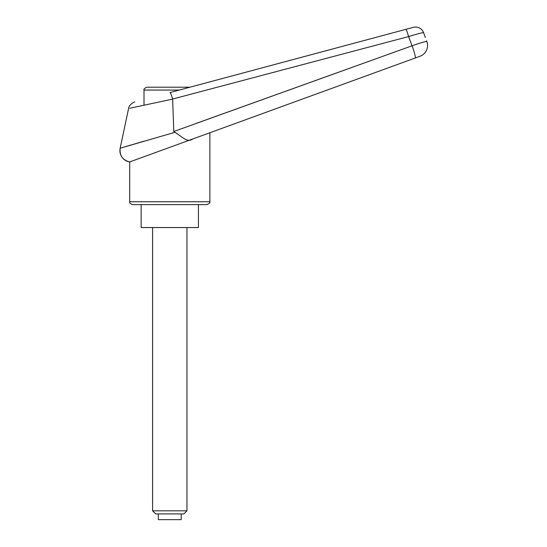 <?xml version="1.0" encoding="UTF-8"?>
<svg xmlns="http://www.w3.org/2000/svg" width="547" height="547" viewBox="0 0 547 547"><rect width="100%" height="100%" fill="white"/><g stroke="black" fill="none" stroke-linecap="round" stroke-linejoin="round"><path stroke-width="0.82" d="M128.593 108.497L120.155 148.216L144.011 141.181M426.551 40.779L426.845 41.586A11.453 11.453 0 0 1 420 56.273L415.2 58.016L420 56.273A11.453 11.453 0 0 0 426.845 41.586C425.887 41.278 420.958 42.687 412.062 45.798L173.782 131.506L172.647 99.034L408.595 36.574A15169.869 9492.583 73.8 0 1 412.062 45.798A11.453 1.238 70 0 1 415.2 58.016L204.421 134.733L415.2 58.016M192.804 138.959L209.877 132.75L209.877 201.754L129.694 201.754L129.694 161.933L192.804 138.959C187.142 143.191 181.919 136.36 174.903 132.326L120.155 148.216A11.453 11.453 69.2 0 0 129.694 161.933L129.694 161.933C122.59 160.08 119.41 155.505 120.155 148.216M198.424 204.619L198.424 227.531L141.147 227.531L141.147 204.619L207.019 204.619C209.522 203.368 210.479 202.417 209.877 201.754M179.272 90.064L144.011 90.064C143.499 89.243 144.449 88.286 146.876 87.199L189.959 87.199L405.833 29.353A8.595 0.8 75 0 1 408.595 36.574C417.58 33.832 422.585 32.54 423.61 32.697A8.595 8.595 -40.7 0 0 413.313 27.35L169.967 92.559C170.52 92.737 171.416 94.898 172.647 99.034L172.647 99.034M129.694 201.754C129.352 202.869 130.302 203.819 132.552 204.619L169.789 204.619M195.559 123.629L412.062 45.798M174.903 132.326L173.782 131.506M423.61 32.697L425.375 37.531M172.661 99.11L129.728 108.251L172.661 99.11M405.833 29.353L413.313 27.35M144.011 90.064L144.011 105.188M155.704 513.92L152.599 510.823L186.971 510.823L183.867 513.92L155.704 513.92M152.599 510.823L152.599 227.531M186.971 227.531L186.971 510.823M158.329 513.92L158.329 519.65L181.242 519.65L181.242 513.92M128.6 108.497C128.627 104.976 134.138 101.742 134.781 101.981"/></g></svg>
